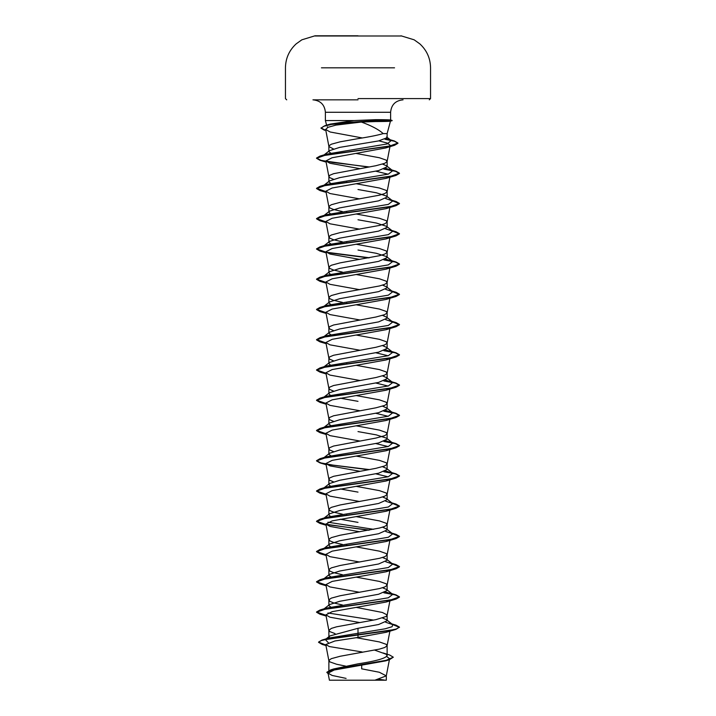 <?xml version="1.0" encoding="UTF-8"?>
<svg xmlns="http://www.w3.org/2000/svg" width="716" height="716" viewBox="0 0 716 716"><rect width="100%" height="100%" fill="white"/><g stroke="black" fill="none" stroke-linecap="round" stroke-linejoin="round"><path stroke-width="1.07" d="M400.987 35.997L315.013 35.997M358 35.8L315.013 35.8L358 35.8M330.917 680.2L385.083 680.2A165.817 165.817 0 0 0 378.836 679.287M358 99.837L312.946 99.837C320.5 100.58 324.643 104.724 325.386 112.278L358 112.278L325.386 112.278L325.386 120.565L353.937 120.565L325.386 120.565L326.621 125.166M387.123 137.705L387.123 133.606L383.194 133.606L387.123 133.606L390.471 121.094L387.445 120.44C393.863 119.966 389.996 119.697 375.846 119.653L353.937 120.565L330.112 124.119L324.831 125.703L338.05 123.071L377.457 120.44L375.703 121.55L361.356 122.051L335.902 125.121L328.107 127.278L325.637 129.435L330.076 131.977L362.242 137.937M375.703 121.55C389.88 121.496 393.728 121.21 387.267 120.691L392.108 120.691L387.445 120.44L390.506 120.011L392.108 120.44L377.457 120.44L375.846 119.653M330.577 670.185L333.719 668.941L358 663.839C375.667 661.145 385.378 658.434 387.123 655.722L386.184 654.245L374.728 650.146M345.631 666.113L336.574 664.242L329.772 661.852L328.975 660.259L331.329 658.666L340.109 656.277L379.426 649.108L384.671 647.515L387.025 645.922L386.228 644.328L379.426 641.939L356.255 637.67M335.034 633.588L329.772 631.593L328.877 630.393L328.877 637.437L329.816 635.96L358 628.299L378.603 624.513L387.123 620.736L386.461 619.707L382.55 617.998M328.877 630.393L331.329 628.406L336.574 626.813L375.891 619.644L386.228 616.458L387.025 614.865L382.38 612.475L356.317 607.419M331.687 607.732L328.877 605.602L329.53 604.581L339.706 601.306L378.585 594.253L387.123 590.467L386.47 589.447L382.55 587.738M342.391 604.975L333.62 602.917L329.772 601.324L328.975 599.731L331.329 598.137L340.109 595.757L379.426 588.588L384.671 586.995L387.025 585.402L386.228 583.808L379.426 581.419L356.317 577.159M331.687 577.472L328.877 575.342L329.53 574.322L339.706 571.046L378.594 563.993L387.123 560.207L386.461 559.187L382.55 557.478M342.391 574.715L333.62 572.657L329.772 571.064L328.975 569.471L331.329 567.878L340.109 565.488L379.426 558.328L384.671 556.735L387.025 555.142L386.228 553.549L379.426 551.159L356.317 546.899M330.3 546.594L328.877 545.082L329.539 544.053L339.706 540.786L378.594 533.733L387.123 529.947L386.47 528.927L382.55 527.209M342.391 544.446L333.62 542.397L329.772 540.804L328.975 539.211L331.329 537.618L340.109 535.228L379.426 528.059L384.671 526.466L387.025 524.873L386.228 523.28L379.426 520.899L356.317 516.639M330.3 516.326L328.877 514.813L329.53 513.793L339.706 510.526L378.585 503.473L387.123 499.687L386.47 498.658L382.55 496.949M342.391 514.186L333.62 512.137L329.772 510.544L328.975 508.951L331.329 507.358L340.109 504.968L379.426 497.799L384.671 496.206L387.025 494.613L386.228 493.02L379.426 490.63L356.317 486.37M330.3 486.066L328.877 484.553L329.539 483.533L339.697 480.266L378.603 473.204L387.123 469.428L386.461 468.398L382.55 466.689M333.45 481.823L329.772 480.284L328.877 479.085L329.772 477.894L333.62 476.301L375.891 468.336L384.671 465.946L387.025 464.353L386.228 462.76L379.426 460.37L356.317 456.11M331.687 456.423L328.877 454.293L329.53 453.273L339.697 449.997L378.594 442.944L387.123 439.159L386.47 438.138L376.294 434.872L358 431.596M333.45 451.554L329.772 450.015L328.877 448.825L329.772 447.625L333.62 446.041L375.891 438.076L384.671 435.686L387.025 434.093L386.228 432.5L379.426 430.11L356.317 425.85M331.687 426.163L328.877 424.033L329.53 423.013L339.706 419.737L378.585 412.685L387.123 408.899L386.47 407.878L382.55 406.169M333.45 421.294L329.772 419.755L328.877 418.565L329.772 417.365L333.62 415.772L375.891 407.816L384.671 405.426L387.025 403.833L386.228 402.24L379.426 399.85L356.317 395.59M330.3 395.286L328.877 393.773L329.539 392.744L339.706 389.477L378.603 382.416L387.123 378.639L386.461 377.618L382.55 375.9M333.45 391.034L329.772 389.495L328.877 388.305L329.772 387.105L333.62 385.512L375.891 377.547L384.671 375.157L387.025 373.564L386.228 371.971L379.426 369.59L356.317 365.33M330.3 365.017L328.877 363.504L329.53 362.484L339.706 359.217L378.585 352.165L387.123 348.379L386.47 347.358L382.55 345.64M333.45 360.775L329.772 359.235L328.877 358.036L329.772 356.845L333.62 355.252L375.891 347.287L384.671 344.897L387.025 343.304L386.228 341.711L379.426 339.321L356.317 335.061M331.687 335.374L328.877 333.244L329.53 332.224L339.715 328.948L378.594 321.896L387.123 318.119L386.461 317.09L382.55 315.38M333.45 330.515L329.772 328.975L328.877 327.776L329.772 326.585L333.62 324.992L375.891 317.027L384.671 314.637L387.025 313.044L386.228 311.451L379.426 309.061L356.317 304.801M331.687 305.114L328.877 302.984L329.539 301.964L339.706 298.688L378.594 291.636L387.123 287.85L386.47 286.83L382.55 285.12M342.391 302.358L333.62 300.299L329.772 298.706L328.975 297.113L331.329 295.529L340.109 293.139L379.426 285.97L384.671 284.377L387.025 282.784L386.228 281.191L379.426 278.801L356.317 274.541M330.3 274.237L328.877 272.724L329.53 271.704L339.706 268.428L378.585 261.376L387.123 257.59L386.47 256.57L376.285 253.294L358 250.027M342.391 272.098L333.62 270.039L329.772 268.446L328.975 266.853L331.329 265.26L340.109 262.87L379.426 255.71L384.671 254.117L387.025 252.524L386.228 250.931L379.426 248.541L356.317 244.281M331.687 244.595L328.877 242.464L329.539 241.435L339.697 238.168L378.603 231.107L387.123 227.33L386.461 226.31L376.294 223.034L358 219.767M342.391 241.838L333.62 239.779L329.772 238.186L328.975 236.593L331.329 235L340.109 232.61L379.426 225.442L384.671 223.848L387.025 222.255L386.228 220.671L379.426 218.282L356.317 214.021M330.309 213.708L328.877 212.196L329.53 211.175L339.697 207.909L378.594 200.847L387.123 197.07L386.47 196.05L376.294 192.774L358 189.507M342.391 211.569L333.62 209.519L329.772 207.926L328.975 206.333L331.329 204.74L340.109 202.351L379.426 195.182L384.671 193.589L387.025 191.995L386.228 190.402L379.426 188.013L356.317 183.752M331.687 184.066L328.877 181.936L329.53 180.915L339.706 177.64L378.585 170.587L387.123 166.81L386.47 165.781L382.55 164.071M333.45 179.206L329.772 177.666L328.877 176.467L329.772 175.277L333.62 173.684L375.891 165.718L384.671 163.329L387.025 161.735L386.228 160.142L379.426 157.753L356.308 153.493M347.448 545.386L346.598 545.234M358 522.385L340.19 519.216M347.448 515.126L346.598 514.974M358 492.116L340.19 488.947M358 401.336L340.19 398.168M347.448 363.817L346.598 363.665M347.448 303.298L346.598 303.145M347.448 242.769L346.598 242.617M347.448 212.509L346.598 212.357M347.448 182.249L346.598 182.097M331.687 153.806L328.877 151.676L329.539 150.655L339.706 147.38L378.585 140.927L387.105 137.705L386.631 136.962L391.213 140.515L386.38 138.636M333.45 148.946L328.975 146.601L328.975 145.804L331.329 144.22L340.109 141.831L358 138.644C368.973 136.962 377.377 135.288 383.194 133.606C378.764 129.587 371.488 125.73 361.356 122.051M386.738 656.563L389.602 658.666L385.673 660.868L334.175 670.024L328.062 673.147L332.126 675.448L346.096 678.401M389.602 658.666L386.291 675.85L374.916 680.2L386.309 680.2L329.414 680.2L328.062 673.147M386.291 675.85L379.346 672.261L361.652 668.825L361.732 665.289M358 628.299L358 637.428L334.891 640.99L325.762 644.543L329.315 646.539L362.054 651.963L362.045 652.419M386.47 619.707L392.744 624.612L392.1 626.715L385.047 628.827L328.519 638.108L325.923 639.12M325.306 639.522L328.277 642.655M318.575 642.082L321.493 640.489L329.879 638.636L396.038 629.337L399.456 627.118L396.297 629.006L387.311 630.894L321.976 640.086L318.575 642.082L325.87 645.08M383.096 652.965L389.656 655.006L393.308 657.198L386.022 660.376L330.711 669.89L326.8 672.306L328.179 673.747M318.575 642.342L322.281 644.454L325.914 645.34M393.308 657.198L389.28 659.785L333.549 669.362L326.8 672.306M378.925 140.855L387.454 143.128L390.202 145.393L387.105 161.494M389.674 146.18L385.754 147.952L332.063 157.762L325.878 160.948L329.951 163.266L359.683 168.627M375.81 171.205L388.054 174.194M389.898 176.53L386.049 178.391L332.152 188.004L325.878 191.208L329.951 193.526L359.683 198.887M389.898 206.79L386.049 208.66L332.152 218.264L325.878 221.468L329.96 223.786L359.683 229.147M389.898 237.05L386.049 238.92L332.152 248.533L325.878 251.737L329.951 254.046L359.683 259.407M389.898 267.31L386.049 269.18L332.161 278.793L325.878 281.997L329.951 284.315L359.683 289.676M389.898 297.579L386.049 299.44L332.161 309.052L325.878 312.257L329.96 314.575L359.683 319.936M389.898 327.839L386.049 329.7L332.152 339.312L325.878 342.517L329.951 344.835L359.683 350.196M375.81 352.773L388.054 355.762M389.898 358.098L386.049 359.969L332.152 369.572L325.878 372.776L329.951 375.095L359.683 380.456M375.81 383.033L388.054 386.031M389.898 388.358L386.049 390.229L332.152 399.841L325.878 403.045L329.951 405.354L359.683 410.715M375.81 413.293L388.054 416.291M389.898 418.618L386.04 420.489L332.152 430.101L325.878 433.305L329.96 435.623L359.683 440.984M375.81 443.562L388.054 446.551M389.898 448.878L386.049 450.749L332.152 460.361L325.878 463.565L329.96 465.883L359.683 471.244M375.81 473.822L388.054 476.811M389.898 479.147L386.049 481.009L332.143 490.621L325.878 493.825L329.951 496.143L359.674 501.504M389.889 509.407L386.04 511.278L332.152 520.881L325.878 524.085L329.951 526.403L359.683 531.764M389.898 539.667L386.049 541.538L332.143 551.15L325.878 554.354L329.951 556.663L359.683 562.024M389.898 569.927L386.049 571.798L332.152 581.41L325.878 584.614L329.951 586.932L359.683 592.293M389.889 600.196L386.049 602.058L332.152 611.67L325.878 614.874L329.951 617.192L359.683 622.553M389.898 630.456L386.049 632.317L358 637.428M390.471 121.094L392.108 120.691L377.457 120.691L331.481 124.432L323.73 126.302L320.992 128.173L324.831 125.703M327.4 125.282L330.112 124.119M392.744 624.612L385.691 622.249M373.609 620.101L327.946 612.994M323.927 609.065L326.559 608.063L388.349 597.779L392.744 594.352L385.7 591.98M323.31 579.19L326.559 577.803L388.349 567.519L392.744 564.092L385.7 561.72M323.31 548.921L326.559 547.543L388.349 537.26L392.744 533.832L385.7 531.46M373.609 529.321L327.946 522.206M323.31 518.661L326.559 517.274L388.349 507L392.744 503.572L385.7 501.2M323.31 488.402L326.559 487.014L388.349 476.731L392.744 473.303L385.7 470.94M323.31 458.142L326.559 456.754L388.349 446.471L392.744 443.043L385.7 440.671M323.927 427.497L326.559 426.494L388.349 416.211L392.744 412.783L385.7 410.411M323.31 397.613L326.559 396.234L388.349 385.951L392.744 382.523L385.691 380.151M323.927 366.977L326.559 365.974L388.349 355.691L392.744 352.263L385.7 349.891M323.927 336.708L326.559 335.706L388.349 325.422L392.744 322.003L385.7 319.631M323.31 306.833L326.559 305.446L388.349 295.162L392.744 291.734L385.7 289.362M323.31 276.573L326.559 275.186L388.349 264.902L392.744 261.474L385.7 259.103M323.927 245.928L326.559 244.926L388.349 234.642L392.744 231.214L385.7 228.843M323.927 215.668L326.559 214.666L388.349 204.382L392.744 200.954L385.7 198.583M323.927 185.399L326.559 184.397L388.349 174.122L392.744 170.694L385.7 168.323M323.927 155.139L326.559 154.137L387.24 143.925L391.213 140.515M327.91 127.359L327.31 126.777M399.456 627.118L396.029 625.149L392.252 624.236M325.959 615.295L316.544 611.983L319.971 610.014L390.157 600.142L399.456 596.858L396.029 594.88L384.313 592.597M325.959 585.035L316.544 581.723L319.963 579.754L390.148 569.882L399.456 566.589L396.038 564.62L392.252 563.707M325.959 554.775L316.544 551.463L319.963 549.494L390.148 539.622L399.456 536.329L396.029 534.36L392.252 533.447M369.402 530.108L326.102 524.533M325.959 524.515L316.544 521.203L319.971 519.225L390.157 509.362L399.456 506.069L396.029 504.1L392.252 503.187M325.959 494.246L316.544 490.934L319.971 488.965L390.148 479.093L399.456 475.809L396.038 473.84L384.313 471.558M369.402 469.58L333.038 465.132L320.902 462.903L316.544 460.674L319.963 458.705L390.148 448.834L399.456 445.549L396.038 443.571L384.313 441.289M325.959 433.726L316.544 430.414L319.971 428.445L390.157 418.574L399.456 415.28L396.029 413.311L384.313 411.029M325.959 403.466L316.544 400.155L319.971 398.185L390.148 388.314L399.456 385.02L396.038 383.051L384.313 380.769M325.959 373.206L316.544 369.895L319.963 367.926L390.148 358.054L399.456 354.76L396.038 352.791L384.313 350.509M325.959 342.937L316.544 339.626L319.971 337.657L390.157 327.785L399.456 324.5L396.029 322.531L392.252 321.618M325.959 312.677L316.544 309.366L319.971 307.397L390.157 297.525L399.456 294.24L396.029 292.262L392.252 291.358M325.959 282.417L316.544 279.106L319.963 277.137L390.148 267.265L399.456 263.98L396.038 262.002L384.313 259.72M369.402 257.751L326.102 252.184M325.959 252.157L316.544 248.846L319.963 246.877L390.148 237.005L399.456 233.711L396.029 231.742L392.252 230.829M325.959 221.897L316.544 218.586L319.971 216.608L390.157 206.745L399.456 203.451L396.029 201.482L392.252 200.57M325.959 191.628L316.544 188.326L319.963 186.348L390.148 176.485L399.456 173.191L396.038 171.222L384.313 168.94M369.402 166.962L333.038 162.514L320.902 160.286L316.544 158.057L319.963 156.088L389.03 146.306L397.953 143.039L394.337 140.971L385.45 139.101M325.825 130.393L320.992 127.922M399.456 627.368L392.699 624.576M326.013 615.554L319.963 614.212L316.544 612.234L325.852 608.949L396.038 599.077L399.456 597.108L395.348 594.942L383.83 592.785M326.013 585.294L319.971 583.943L316.544 581.974L325.843 578.689L396.029 568.817L399.456 566.848L392.699 564.056M326.013 555.034L319.971 553.683L316.544 551.714L325.843 548.42L396.029 538.557L399.456 536.579L392.699 533.796M368.552 530.261L319.963 523.423L316.544 521.454L325.852 518.16L396.038 508.288L399.456 506.319L392.699 503.536M326.013 494.514L319.963 493.163L316.544 491.194L325.852 487.9L396.029 478.028L399.456 476.059L395.348 473.894L383.83 471.737M368.552 469.732L326.424 464.326M326.013 464.245L319.971 462.903L316.544 460.925L325.843 457.64L396.029 447.769L399.456 445.8L395.348 443.634L383.83 441.477M326.013 433.986L319.963 432.634L316.544 430.665L325.852 427.38L396.038 417.509L399.456 415.54L395.348 413.374L383.83 411.208M326.013 403.726L319.963 402.374L316.544 400.405L325.852 397.111L396.029 387.249L399.456 385.271L395.348 383.114L383.83 380.948M326.013 373.466L319.971 372.114L316.544 370.145L325.843 366.852L396.029 356.98L399.456 355.011L395.348 352.854L383.83 350.688M326.013 343.206L319.971 341.854L316.544 339.885L325.852 336.592L396.038 326.72L399.456 324.751L392.699 321.958M326.013 312.937L319.963 311.594L316.544 309.616L325.852 306.332L396.038 296.46L399.456 294.491L392.699 291.698M326.013 282.677L319.971 281.325L316.544 279.356L325.843 276.072L396.029 266.2L399.456 264.231L395.348 262.065L383.83 259.899M368.552 257.903L326.415 252.488M326.013 252.417L319.971 251.065L316.544 249.096L325.852 245.803L396.038 235.94L399.456 233.962L392.699 231.179M326.013 222.157L319.963 220.805L316.544 218.836L325.852 215.543L396.038 205.671L399.456 203.702L392.699 200.919M326.013 191.897L319.971 190.546L316.544 188.576L325.843 185.283L396.029 175.411L399.456 173.442L395.348 171.276L383.83 169.119M368.552 167.114L319.971 160.286L316.544 158.308L325.655 155.059L394.534 145.294L397.953 143.298L394.552 141.285L385.002 139.28M324.59 130.303L320.992 128.173M394.543 67.823L321.448 67.823M358 98.593L430.549 98.593L358 98.593M358 112.278L390.614 112.278L358 112.278M400.987 35.8L414.161 39.819L419.809 43.855C426.799 50.317 430.379 58.309 430.549 67.823L430.549 98.593L429.305 99.837M390.614 120.037L390.614 112.278C391.357 104.724 395.5 100.58 403.054 99.837M387.123 655.722L387.123 645.528M387.123 620.736L387.123 615.268M387.123 590.467L387.123 584.999M387.123 560.207L387.123 554.739M387.123 529.947L387.123 524.479M387.123 499.687L387.123 494.219M387.123 469.428L387.123 463.959M387.123 439.159L387.123 433.69M387.123 408.899L387.123 403.43M387.123 378.639L387.123 373.17M387.123 348.379L387.123 342.91M387.123 318.119L387.123 312.65M387.123 287.85L387.123 282.381M387.123 257.59L387.123 252.121M387.123 227.33L387.123 221.862M387.123 197.07L387.123 191.602M387.123 166.81L387.123 161.342M328.877 671.957L328.877 660.653M328.877 605.602L328.877 600.133M328.877 575.342L328.877 569.873M328.877 545.082L328.877 539.613M328.877 514.813L328.877 509.345M328.877 484.553L328.877 479.085M328.877 453.783L328.877 448.825M328.877 423.523L328.877 418.565M328.877 393.263L328.877 388.305M328.877 362.994L328.877 358.036M328.877 332.734L328.877 327.776M328.877 302.984L328.877 297.516M328.877 272.724L328.877 267.256M328.877 242.464L328.877 236.996M328.877 212.196L328.877 206.727M328.877 181.936L328.877 176.467M328.877 151.166L328.877 146.207M386.309 680.2L386.309 675.689M333.719 668.941L330.711 669.89M328.519 638.108L321.976 640.086M322.281 644.454L325.95 645.528M389.28 659.785L385.673 660.868M325.637 129.435L328.895 146.359M325.878 160.948L328.895 176.619M389.898 177.228L387.105 191.754M325.878 191.208L328.895 206.888M389.898 207.488L387.105 222.014M325.878 221.468L328.895 237.148M389.898 237.748L387.105 252.274M325.878 251.737L328.895 267.408M389.898 268.008L387.105 282.543M325.878 281.997L328.895 297.668M389.898 298.277L387.105 312.803M325.878 312.257L328.895 327.928M389.898 328.537L387.105 343.062M325.878 342.517L328.895 358.197M389.898 358.797L387.105 373.322M325.878 372.776L328.895 388.457M389.898 389.056L387.105 403.582M325.878 403.045L328.895 418.717M389.898 419.316L387.105 433.842M325.878 433.305L328.895 448.977M390.122 448.431L387.105 464.111M325.878 463.565L328.895 479.237M390.122 478.7L387.105 494.371M325.878 493.825L328.895 509.497M389.898 510.105L387.105 524.631M325.878 524.085L328.895 539.766M389.898 540.365L387.105 554.891M325.878 554.354L328.895 570.025M389.898 570.625L387.105 585.151M325.878 584.614L328.895 600.285M389.898 600.894L387.105 615.42M325.878 614.874L328.895 630.545M389.898 631.154L387.105 645.68M325.762 644.543L328.895 660.805M389.441 623.197L396.029 625.149M326.559 608.063L319.971 610.014M389.441 592.938L396.029 594.88M326.559 577.803L319.963 579.754M389.441 562.669L396.038 564.62M326.559 547.543L319.963 549.494M389.441 532.409L396.029 534.36M326.559 517.274L319.971 519.225M389.441 502.149L396.029 504.1M326.559 487.014L319.971 488.965M391.84 472.605L396.038 473.84M326.559 456.754L319.963 458.705M389.441 441.62L396.038 443.571M326.559 426.494L319.971 428.445M389.441 411.36L396.029 413.311M326.559 396.234L319.971 398.185M389.441 381.1L396.038 383.051M326.559 365.974L319.963 367.926M389.441 350.84L396.038 352.791M326.559 335.706L319.971 337.657M389.441 320.58L396.029 322.531M326.559 305.446L319.971 307.397M389.441 290.32L396.029 292.262M326.559 275.186L319.963 277.137M389.441 260.051L396.038 262.002M326.559 244.926L319.963 246.877M389.441 229.791L396.029 231.742M326.559 214.666L319.971 216.608M389.441 199.531L396.029 201.482M326.559 184.397L319.963 186.348M389.441 169.271L396.038 171.222M326.559 154.137L319.963 156.088M387.678 139.002L394.337 140.971M323.256 609.486L329.53 604.581M392.744 594.352L386.47 589.447M324.16 578.519L329.53 574.322M392.744 564.092L386.47 559.187M324.16 548.259L329.53 544.053M392.744 533.832L386.47 528.927M324.16 517.99L329.53 513.793M392.744 503.572L386.47 498.658M324.16 487.73L329.53 483.533M392.744 473.303L386.47 468.398M324.16 457.47L329.53 453.273M392.744 443.043L386.47 438.138M324.16 427.21L329.53 423.013M392.744 412.783L386.47 407.878M324.16 396.95L329.539 392.744M392.744 382.523L386.47 377.618M324.16 366.681L329.53 362.484M392.744 352.263L386.47 347.358M324.16 336.422L329.53 332.224M392.744 322.003L386.461 317.09M324.16 306.162L329.539 301.964M392.744 291.734L386.47 286.83M323.256 276.609L329.53 271.704M392.744 261.474L386.47 256.57M324.16 245.642L329.53 241.435M392.744 231.214L386.461 226.31M323.256 216.08L329.53 211.175M392.744 200.954L386.47 196.05M324.16 185.113L329.53 180.915M392.744 170.694L386.47 165.781M324.16 154.853L329.53 150.655M385.754 147.952L394.534 145.294M326.102 162.093L319.971 160.286M386.049 178.391L396.029 175.411M326.102 192.353L319.971 190.546M386.049 208.66L396.038 205.671M326.102 222.622L319.963 220.805M386.049 238.92L396.038 235.94M326.102 252.882L319.971 251.065M386.049 269.18L396.029 266.2M326.102 283.142L319.971 281.325M386.049 299.44L396.038 296.46M326.102 313.402L319.963 311.594M386.049 329.709L396.038 326.72M326.102 343.662L319.971 341.854M386.049 359.969L396.029 356.98M326.102 373.931L319.971 372.114M386.049 390.229L396.029 387.249M326.102 404.191L319.963 402.374M386.04 420.489L396.038 417.509M326.102 434.451L319.963 432.634M386.049 450.749L396.029 447.769M326.102 464.711L319.971 462.903M386.049 481.009L396.029 478.028M326.102 494.971L319.963 493.163M386.04 511.278L396.038 508.288M326.102 525.24L319.963 523.423M386.049 541.538L396.029 538.557M326.102 555.5L319.971 553.683M386.049 571.798L396.029 568.817M326.102 585.76L319.971 583.943M386.049 602.058L396.038 599.077M326.102 616.02L319.963 614.212M386.049 632.317L396.038 629.337M315.013 35.8L301.839 39.819L296.191 43.855C289.201 50.317 285.621 58.309 285.451 67.823L285.451 98.593L286.695 99.837M329.816 635.96L326.201 638.815"/></g></svg>
